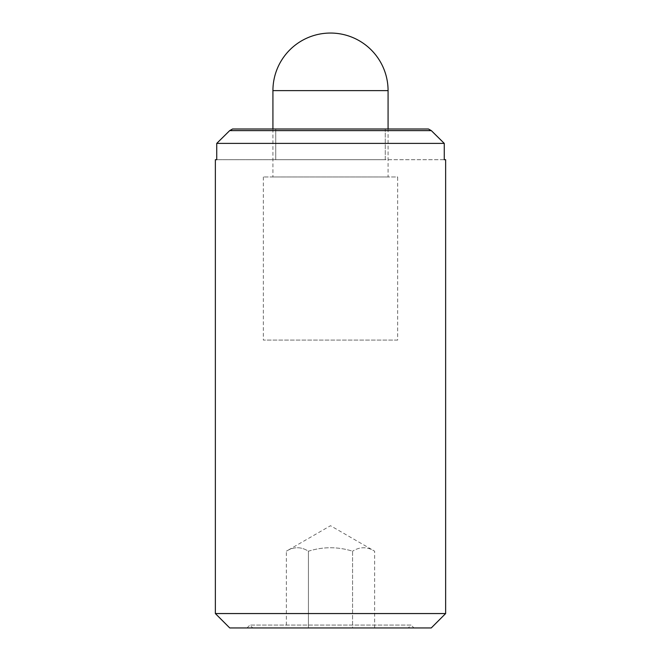 <?xml version="1.0" encoding="UTF-8"?>
<svg xmlns="http://www.w3.org/2000/svg" width="661" height="661" viewBox="0 0 661 661"><rect width="100%" height="100%" fill="white"/><g stroke="black" fill="none" stroke-linecap="round" stroke-linejoin="round"><path stroke-width="0.5" stroke-dasharray="3.31 2.48" d="M263.334 176.974L263.334 340.093L397.666 340.093L397.666 176.974L263.334 176.974L397.666 176.974M272.927 129.002L272.927 176.974L388.073 176.974L388.073 129.002M388.073 176.974L272.927 176.974M397.666 340.093L263.334 340.093M374.638 627.95L374.638 551.191C367.285 546.589 359.923 546.589 352.569 551.191C359.923 546.589 367.285 546.589 374.638 551.191L330.5 525.71L286.362 551.191C293.715 546.589 301.077 546.589 308.431 551.191C323.146 546.589 337.854 546.589 352.569 551.191L352.569 627.95L286.362 627.95L286.362 551.191C293.715 546.589 301.077 546.589 308.431 551.191L308.431 627.95L374.638 627.95L352.569 627.95L352.569 551.191C337.854 546.589 323.146 546.589 308.431 551.191L308.431 627.95L286.362 627.95M247.024 627.95L249.899 625.075L252.783 627.95L408.217 627.95L411.101 625.075L249.899 625.075L411.101 625.075L413.976 627.95L247.024 627.95L413.976 627.95M215.362 613.557L445.638 613.557M229.747 627.95L431.253 627.95M216.734 159.706L275.736 159.706L275.736 129.002L232.532 129.002L275.736 129.002L275.736 159.706L216.734 159.706L216.734 143.396L444.266 143.396L444.266 159.706L385.264 159.706L385.264 129.002L232.532 129.002L229.681 130.622L431.319 130.622L428.468 129.002L385.264 129.002L385.264 159.706L275.736 159.706L444.266 159.706M431.319 130.622L444.266 143.396M275.736 129.002L385.264 129.002L275.736 129.002M216.734 143.396L229.681 130.622M408.217 627.95L252.783 627.95M272.927 90.623L388.073 90.623"/><path stroke-width="0.99" d="M388.073 129.002L388.073 90.623A57.573 57.573 0 0 0 330.5 33.05A57.573 57.573 0 0 0 272.927 90.623L272.927 129.002M215.362 159.706L216.734 159.706L215.362 159.706L215.362 613.557L229.747 627.95L431.253 627.95L445.638 613.557L445.638 159.706L444.266 159.706L445.638 159.706M428.468 129.002L431.319 130.622L229.681 130.622L232.532 129.002L428.468 129.002M444.266 159.706L444.266 143.396L431.319 130.622M229.681 130.622L216.734 143.396L216.734 159.706M444.266 143.396L216.734 143.396M445.638 613.557L215.362 613.557M388.073 90.623L272.927 90.623"/></g></svg>
